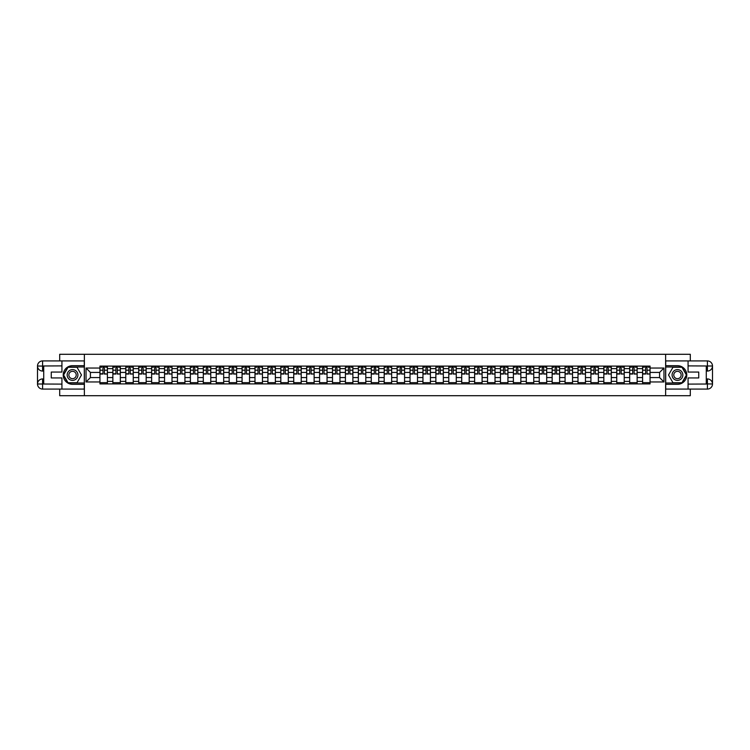 <?xml version="1.0" encoding="UTF-8"?>
<svg xmlns="http://www.w3.org/2000/svg" width="750" height="750" viewBox="0 0 750 750"><rect width="100%" height="100%" fill="white"/><g stroke="black" fill="none" stroke-linecap="round" stroke-linejoin="round"><path stroke-width="1.12" d="M59.7 389.081L59.7 395.709L690.3 395.709L690.3 389.081M690.3 360.919L690.3 354.291L59.7 354.291L59.7 360.919M112.866 383.906L112.866 368.625L107.4 368.625L107.4 383.906M107.4 368.625L107.4 366.094M112.866 368.625L112.866 366.094M120.319 366.094L120.319 383.906M125.784 383.906L125.784 366.094M133.247 366.094L133.247 383.906M138.713 383.906L138.713 366.094M146.166 366.094L146.166 383.906M151.631 383.906L151.631 366.094M159.084 366.094L159.084 383.906M164.55 383.906L164.55 366.094M172.003 366.094L172.003 383.906M177.469 383.906L177.469 366.094M184.922 366.094L184.922 383.906M190.388 383.906L190.388 366.094M197.841 366.094L197.841 383.906M203.306 383.906L203.306 366.094M210.759 366.094L210.759 383.906M216.234 383.906L216.234 366.094M223.688 366.094L223.688 383.906M229.153 383.906L229.153 366.094M236.606 366.094L236.606 383.906M242.072 383.906L242.072 366.094M249.525 366.094L249.525 383.906M254.991 383.906L254.991 366.094M262.444 366.094L262.444 383.906M267.909 383.906L267.909 366.094M275.363 366.094L275.363 383.906M280.828 383.906L280.828 366.094M288.281 366.094L288.281 383.906M293.747 383.906L293.747 366.094M301.209 366.094L301.209 383.906M306.675 383.906L306.675 366.094M314.128 366.094L314.128 383.906M319.594 383.906L319.594 366.094M327.047 366.094L327.047 383.906M332.512 383.906L332.512 366.094M339.966 366.094L339.966 383.906M345.431 383.906L345.431 366.094M352.884 366.094L352.884 383.906M358.35 383.906L358.35 366.094M365.803 366.094L365.803 383.906M371.269 383.906L371.269 366.094M378.731 366.094L378.731 383.906M384.197 383.906L384.197 366.094M391.65 366.094L391.65 383.906M397.116 383.906L397.116 366.094M404.569 366.094L404.569 383.906M410.034 383.906L410.034 366.094M417.488 366.094L417.488 383.906M422.953 383.906L422.953 366.094M430.406 366.094L430.406 383.906M435.872 383.906L435.872 366.094M443.325 366.094L443.325 383.906M448.791 383.906L448.791 366.094M456.253 366.094L456.253 383.906M461.719 383.906L461.719 366.094M469.172 366.094L469.172 383.906M474.637 383.906L474.637 366.094M482.091 366.094L482.091 383.906M487.556 383.906L487.556 366.094M495.009 366.094L495.009 383.906M500.475 383.906L500.475 366.094M507.928 366.094L507.928 383.906M513.394 383.906L513.394 366.094M520.847 366.094L520.847 383.906M526.312 383.906L526.312 366.094M533.766 366.094L533.766 383.906M539.241 383.906L539.241 366.094M546.694 366.094L546.694 383.906M552.159 383.906L552.159 366.094M559.612 366.094L559.612 383.906M565.078 383.906L565.078 366.094M572.531 366.094L572.531 383.906M577.997 383.906L577.997 366.094M585.45 366.094L585.45 383.906M590.916 383.906L590.916 366.094M598.369 366.094L598.369 383.906M603.834 383.906L603.834 366.094M611.287 366.094L611.287 383.906M616.753 383.906L616.753 366.094M624.216 366.094L624.216 383.906M629.681 383.906L629.681 366.094M637.134 366.094L637.134 383.906M642.6 383.906L642.6 366.094M642.6 377.569L637.134 377.569M629.681 377.569L624.216 377.569M616.753 377.569L611.287 377.569M603.834 377.569L598.369 377.569M590.916 377.569L585.45 377.569M577.997 377.569L572.531 377.569M565.078 377.569L559.612 377.569M552.159 377.569L546.694 377.569M539.241 377.569L533.766 377.569M526.312 377.569L520.847 377.569M513.394 377.569L507.928 377.569M500.475 377.569L495.009 377.569M487.556 377.569L482.091 377.569M474.637 377.569L469.172 377.569M461.719 377.569L456.253 377.569M448.791 377.569L443.325 377.569M435.872 377.569L430.406 377.569M422.953 377.569L417.488 377.569M410.034 377.569L404.569 377.569M397.116 377.569L391.65 377.569M384.197 377.569L378.731 377.569M371.269 377.569L365.803 377.569M358.35 377.569L352.884 377.569M345.431 377.569L339.966 377.569M332.512 377.569L327.047 377.569M319.594 377.569L314.128 377.569M306.675 377.569L301.209 377.569M293.747 377.569L288.281 377.569M280.828 377.569L275.363 377.569M267.909 377.569L262.444 377.569M254.991 377.569L249.525 377.569M242.072 377.569L236.606 377.569M229.153 377.569L223.688 377.569M216.234 377.569L210.759 377.569M203.306 377.569L197.841 377.569M190.388 377.569L184.922 377.569M177.469 377.569L172.003 377.569M164.55 377.569L159.084 377.569M151.631 377.569L146.166 377.569M138.713 377.569L133.247 377.569M125.784 377.569L120.319 377.569M112.866 377.569L107.4 377.569M642.6 372.431L637.134 372.431M629.681 372.431L624.216 372.431M616.753 372.431L611.287 372.431M603.834 372.431L598.369 372.431M590.916 372.431L585.45 372.431M577.997 372.431L572.531 372.431M565.078 372.431L559.612 372.431M552.159 372.431L546.694 372.431M539.241 372.431L533.766 372.431M526.312 372.431L520.847 372.431M513.394 372.431L507.928 372.431M500.475 372.431L495.009 372.431M487.556 372.431L482.091 372.431M474.637 372.431L469.172 372.431M461.719 372.431L456.253 372.431M448.791 372.431L443.325 372.431M435.872 372.431L430.406 372.431M422.953 372.431L417.488 372.431M410.034 372.431L404.569 372.431M397.116 372.431L391.65 372.431M384.197 372.431L378.731 372.431M371.269 372.431L365.803 372.431M358.35 372.431L352.884 372.431M345.431 372.431L339.966 372.431M332.512 372.431L327.047 372.431M319.594 372.431L314.128 372.431M306.675 372.431L301.209 372.431M293.747 372.431L288.281 372.431M280.828 372.431L275.363 372.431M267.909 372.431L262.444 372.431M254.991 372.431L249.525 372.431M242.072 372.431L236.606 372.431M229.153 372.431L223.688 372.431M216.234 372.431L210.759 372.431M203.306 372.431L197.841 372.431M190.388 372.431L184.922 372.431M177.469 372.431L172.003 372.431M164.55 372.431L159.084 372.431M151.631 372.431L146.166 372.431M138.713 372.431L133.247 372.431M125.784 372.431L120.319 372.431M112.866 372.431L107.4 372.431M90.422 377.569L99.947 377.569L99.947 372.431L90.422 372.431L90.422 377.569L86.034 381.956L86.034 368.044L99.947 368.044L99.947 372.431M650.053 372.431L650.053 377.569L659.578 377.569L659.578 372.431L650.053 372.431L650.053 366.094L99.947 366.094L99.947 368.044M650.053 368.044L663.966 368.044L663.966 381.956L650.053 381.956L650.053 377.569M99.947 377.569L99.947 383.906L650.053 383.906L650.053 381.956M99.947 381.956L86.034 381.956M665.625 395.709L665.625 354.291M84.375 395.709L84.375 354.291M107.4 382.659L99.947 382.659M102.975 367.341L104.381 367.341M120.319 382.659L112.866 382.659M115.894 367.341L117.3 367.341M133.247 382.659L125.784 382.659M128.812 367.341L130.219 367.341M146.166 382.659L138.713 382.659M141.731 367.341L143.138 367.341M159.084 382.659L151.631 382.659M154.65 367.341L156.056 367.341M172.003 382.659L164.55 382.659M167.569 367.341L168.984 367.341M184.922 382.659L177.469 382.659M180.497 367.341L181.903 367.341M197.841 382.659L190.388 382.659M193.416 367.341L194.822 367.341M210.759 382.659L203.306 382.659M206.334 367.341L207.741 367.341M223.688 382.659L216.234 382.659M219.253 367.341L220.659 367.341M236.606 382.659L229.153 382.659M232.172 367.341L233.578 367.341M249.525 382.659L242.072 382.659M245.091 367.341L246.497 367.341M262.444 382.659L254.991 382.659M258.009 367.341L259.425 367.341M275.363 382.659L267.909 382.659M270.938 367.341L272.344 367.341M288.281 382.659L280.828 382.659M283.856 367.341L285.262 367.341M301.209 382.659L293.747 382.659M296.775 367.341L298.181 367.341M314.128 382.659L306.675 382.659M309.694 367.341L311.1 367.341M327.047 382.659L319.594 382.659M322.613 367.341L324.019 367.341M339.966 382.659L332.512 382.659M335.531 367.341L336.947 367.341M352.884 382.659L345.431 382.659M348.459 367.341L349.866 367.341M365.803 382.659L358.35 382.659M361.378 367.341L362.784 367.341M378.731 382.659L371.269 382.659M374.297 367.341L375.703 367.341M391.65 382.659L384.197 382.659M387.216 367.341L388.622 367.341M404.569 382.659L397.116 382.659M400.134 367.341L401.541 367.341M417.488 382.659L410.034 382.659M413.053 367.341L414.469 367.341M430.406 382.659L422.953 382.659M425.981 367.341L427.387 367.341M443.325 382.659L435.872 382.659M438.9 367.341L440.306 367.341M456.253 382.659L448.791 382.659M451.819 367.341L453.225 367.341M469.172 382.659L461.719 382.659M464.738 367.341L466.144 367.341M482.091 382.659L474.637 382.659M477.656 367.341L479.062 367.341M495.009 382.659L487.556 382.659M490.575 367.341L491.991 367.341M507.928 382.659L500.475 382.659M503.503 367.341L504.909 367.341M520.847 382.659L513.394 382.659M516.422 367.341L517.828 367.341M533.766 382.659L526.312 382.659M529.341 367.341L530.747 367.341M546.694 382.659L539.241 382.659M542.259 367.341L543.666 367.341M559.612 382.659L552.159 382.659M555.178 367.341L556.584 367.341M572.531 382.659L565.078 382.659M568.097 367.341L569.503 367.341M585.45 382.659L577.997 382.659M581.016 367.341L582.431 367.341M598.369 382.659L590.916 382.659M593.944 367.341L595.35 367.341M611.287 382.659L603.834 382.659M606.863 367.341L608.269 367.341M624.216 382.659L616.753 382.659M619.781 367.341L621.188 367.341M637.134 382.659L629.681 382.659M632.7 367.341L634.106 367.341M650.053 382.659L642.6 382.659M645.619 367.341L647.025 367.341M86.034 368.044L90.422 372.431M659.578 377.569L663.966 381.956M659.578 372.431L663.966 368.044M104.381 373.762L107.362 374.044L104.381 374.044L104.381 366.178L107.362 366.178L105.703 366.178M107.362 373.762L107.362 366.178M102.975 367.256L104.381 367.256M101.062 367.256L101.644 367.256M105.703 367.256L106.284 367.256M105.581 366.178L99.994 366.178L99.994 374.044L102.975 374.044L102.975 366.178L101.766 366.178M117.3 373.762L120.281 374.044L117.3 374.044L117.3 366.178L120.281 366.178L118.622 366.178M120.281 373.762L120.281 366.178M115.894 367.256L117.3 367.256M113.991 367.256L114.562 367.256M118.622 367.256L119.203 367.256M118.5 366.178L112.912 366.178L112.912 374.044L115.894 374.044L115.894 366.178L114.694 366.178M130.219 373.762L133.2 374.044L130.219 374.044L130.219 366.178L133.2 366.178L131.541 366.178M133.2 373.762L133.2 366.178M128.812 367.256L130.219 367.256M126.909 367.256L127.491 367.256M131.541 367.256L132.122 367.256M131.419 366.178L125.831 366.178L125.831 374.044L128.812 374.044L128.812 366.178L127.613 366.178M43.716 371.062L42.591 371.062A5.091 5.091 0 0 1 37.5 366.009A5.091 5.091 0 0 1 42.591 360.919L84.291 360.919L84.291 365.681L72.534 365.681A9.319 9.319 0 0 0 63.216 375A9.319 9.319 0 0 0 72.534 384.319L84.291 384.319L84.291 389.081L42.591 389.081A5.091 5.091 0 0 1 37.5 383.991A5.091 5.091 0 0 1 42.591 378.938L43.716 378.938M84.291 384.319L84.291 365.681M61.931 360.919L61.931 372.056L51.253 372.056L51.253 377.944L61.931 377.944L61.931 389.081M42.591 371.062A5.091 5.091 0 0 1 37.5 366.009L42.591 366.094L42.591 371.062A5.091 5.091 0 0 1 37.5 366.009L37.5 383.991L61.931 384.113M42.591 384.113L42.591 389.081A5.091 5.091 0 0 1 37.5 383.991A5.091 5.091 0 0 1 42.591 378.938L42.591 383.906L43.716 383.906L43.716 366.094L42.591 366.094M84.291 367.003L67.922 367.003L63.309 375L67.922 382.997L84.291 382.997M706.284 378.938L707.409 378.938A5.091 5.091 0 0 1 712.5 383.991A5.091 5.091 0 0 1 707.409 389.081L665.709 389.081L665.709 384.319L677.466 384.319A9.319 9.319 0 0 0 686.784 375A9.319 9.319 0 0 0 677.466 365.681L665.709 365.681L665.709 360.919L707.409 360.919A5.091 5.091 0 0 1 712.5 366.009A5.091 5.091 0 0 1 707.409 371.062L706.284 371.062M665.709 365.681L665.709 384.319M688.069 389.081L688.069 377.944L698.747 377.944L698.747 372.056L688.069 372.056L688.069 360.919M707.409 378.938A5.091 5.091 0 0 1 712.5 383.991L707.409 383.906L707.409 378.938A5.091 5.091 0 0 1 712.5 383.991L712.5 366.009L688.069 365.887M707.409 365.887L707.409 360.919A5.091 5.091 0 0 1 712.5 366.009A5.091 5.091 0 0 1 707.409 371.062L707.409 366.094L706.284 366.094L706.284 383.906L707.409 383.906M665.709 382.997L682.078 382.997L686.691 375L682.078 367.003L665.709 367.003M67.153 375A5.381 5.381 0 0 0 72.534 380.381A5.381 5.381 0 0 0 77.916 375A5.381 5.381 0 0 0 72.534 369.619A5.381 5.381 0 0 0 67.153 375M68.85 375A3.684 3.684 0 0 0 72.534 378.684A3.684 3.684 0 0 0 76.219 375A3.684 3.684 0 0 0 72.534 371.316A3.684 3.684 0 0 0 68.85 375M77.006 367.256L81.478 375L77.006 382.744L68.062 382.744L63.591 375L68.062 367.256L77.006 367.256M672.084 375A5.381 5.381 0 0 0 677.466 380.381A5.381 5.381 0 0 0 682.847 375A5.381 5.381 0 0 0 677.466 369.619A5.381 5.381 0 0 0 672.084 375M673.781 375A3.684 3.684 0 0 0 677.466 378.684A3.684 3.684 0 0 0 681.15 375A3.684 3.684 0 0 0 677.466 371.316A3.684 3.684 0 0 0 673.781 375M681.938 367.256L686.409 375L681.938 382.744L672.994 382.744L668.522 375L672.994 367.256L681.938 367.256M143.138 373.762L146.119 374.044L143.138 374.044L143.138 366.178L146.119 366.178L144.469 366.178M146.119 373.762L146.119 366.178M141.731 367.256L143.138 367.256M139.828 367.256L140.409 367.256M144.469 367.256L145.041 367.256M144.338 366.178L138.75 366.178L138.75 374.044L141.731 374.044L141.731 366.178L140.531 366.178M156.056 373.762L159.037 374.044L156.056 374.044L156.056 366.178L159.037 366.178L157.387 366.178M159.037 373.762L159.037 366.178M154.65 367.256L156.056 367.256M152.747 367.256L153.328 367.256M157.387 367.256L157.969 367.256M157.256 366.178L151.669 366.178L151.669 374.044L154.65 374.044L154.65 366.178L153.45 366.178M168.984 373.762L171.966 374.044L168.984 374.044L168.984 366.178L171.966 366.178L170.306 366.178M171.966 373.762L171.966 366.178M167.569 367.256L168.984 367.256M165.666 367.256L166.247 367.256M170.306 367.256L170.887 367.256M170.184 366.178L164.588 366.178L164.588 374.044L167.569 374.044L167.569 366.178L166.369 366.178M181.903 373.762L184.884 374.044L181.903 374.044L181.903 366.178L184.884 366.178L183.225 366.178M184.884 373.762L184.884 366.178M180.497 367.256L181.903 367.256M178.584 367.256L179.166 367.256M183.225 367.256L183.806 367.256M183.103 366.178L177.506 366.178L177.506 374.044L180.497 374.044L180.497 366.178L179.288 366.178M194.822 373.762L197.803 374.044L194.822 374.044L194.822 366.178L197.803 366.178L196.144 366.178M197.803 373.762L197.803 366.178M193.416 367.256L194.822 367.256M191.503 367.256L192.084 367.256M196.144 367.256L196.725 367.256M196.022 366.178L190.434 366.178L190.434 374.044L193.416 374.044L193.416 366.178L192.216 366.178M207.741 373.762L210.722 374.044L207.741 374.044L207.741 366.178L210.722 366.178L209.062 366.178M210.722 373.762L210.722 366.178M206.334 367.256L207.741 367.256M204.431 367.256L205.003 367.256M209.062 367.256L209.644 367.256M208.941 366.178L203.353 366.178L203.353 374.044L206.334 374.044L206.334 366.178L205.134 366.178M220.659 373.762L223.641 374.044L220.659 374.044L220.659 366.178L223.641 366.178L221.991 366.178M223.641 373.762L223.641 366.178M219.253 367.256L220.659 367.256M217.35 367.256L217.931 367.256M221.991 367.256L222.562 367.256M221.859 366.178L216.272 366.178L216.272 374.044L219.253 374.044L219.253 366.178L218.053 366.178M233.578 373.762L236.559 374.044L233.578 374.044L233.578 366.178L236.559 366.178L234.909 366.178M236.559 373.762L236.559 366.178M232.172 367.256L233.578 367.256M230.269 367.256L230.85 367.256M234.909 367.256L235.491 367.256M234.778 366.178L229.191 366.178L229.191 374.044L232.172 374.044L232.172 366.178L230.972 366.178M246.497 373.762L249.488 374.044L246.497 374.044L246.497 366.178L249.488 366.178L247.828 366.178M249.488 373.762L249.488 366.178M245.091 367.256L246.497 367.256M243.187 367.256L243.769 367.256M247.828 367.256L248.409 367.256M247.706 366.178L242.109 366.178L242.109 374.044L245.091 374.044L245.091 366.178L243.891 366.178M259.425 373.762L262.406 374.044L259.425 374.044L259.425 366.178L262.406 366.178L260.747 366.178M262.406 373.762L262.406 366.178M258.009 367.256L259.425 367.256M256.106 367.256L256.688 367.256M260.747 367.256L261.328 367.256M260.625 366.178L255.028 366.178L255.028 374.044L258.009 374.044L258.009 366.178L256.809 366.178M272.344 373.762L275.325 374.044L272.344 374.044L272.344 366.178L275.325 366.178L273.666 366.178M275.325 373.762L275.325 366.178M270.938 367.256L272.344 367.256M269.025 367.256L269.606 367.256M273.666 367.256L274.247 367.256M273.544 366.178L267.956 366.178L267.956 374.044L270.938 374.044L270.938 366.178L269.738 366.178M285.262 373.762L288.244 374.044L285.262 374.044L285.262 366.178L288.244 366.178L286.584 366.178M288.244 373.762L288.244 366.178M283.856 367.256L285.262 367.256M281.953 367.256L282.525 367.256M286.584 367.256L287.166 367.256M286.462 366.178L280.875 366.178L280.875 374.044L283.856 374.044L283.856 366.178L282.656 366.178M298.181 373.762L301.163 374.044L298.181 374.044L298.181 366.178L301.163 366.178L299.503 366.178M301.163 373.762L301.163 366.178M296.775 367.256L298.181 367.256M294.872 367.256L295.453 367.256M299.503 367.256L300.084 367.256M299.381 366.178L293.794 366.178L293.794 374.044L296.775 374.044L296.775 366.178L295.575 366.178M311.1 373.762L314.081 374.044L311.1 374.044L311.1 366.178L314.081 366.178L312.431 366.178M314.081 373.762L314.081 366.178M309.694 367.256L311.1 367.256M307.791 367.256L308.372 367.256M312.431 367.256L313.003 367.256M312.3 366.178L306.713 366.178L306.713 374.044L309.694 374.044L309.694 366.178L308.494 366.178M324.019 373.762L327 374.044L324.019 374.044L324.019 366.178L327 366.178L325.35 366.178M327 373.762L327 366.178M322.613 367.256L324.019 367.256M320.709 367.256L321.291 367.256M325.35 367.256L325.931 367.256M325.228 366.178L319.631 366.178L319.631 374.044L322.613 374.044L322.613 366.178L321.412 366.178M336.947 373.762L339.928 374.044L336.947 374.044L336.947 366.178L339.928 366.178L338.269 366.178M339.928 373.762L339.928 366.178M335.531 367.256L336.947 367.256M333.628 367.256L334.209 367.256M338.269 367.256L338.85 367.256M338.147 366.178L332.55 366.178L332.55 374.044L335.531 374.044L335.531 366.178L334.331 366.178M349.866 373.762L352.847 374.044L349.866 374.044L349.866 366.178L352.847 366.178L351.188 366.178M352.847 373.762L352.847 366.178M348.459 367.256L349.866 367.256M346.547 367.256L347.128 367.256M351.188 367.256L351.769 367.256M351.066 366.178L345.478 366.178L345.478 374.044L348.459 374.044L348.459 366.178L347.25 366.178M362.784 373.762L365.766 374.044L362.784 374.044L362.784 366.178L365.766 366.178L364.106 366.178M365.766 373.762L365.766 366.178M361.378 367.256L362.784 367.256M359.475 367.256L360.047 367.256M364.106 367.256L364.688 367.256M363.984 366.178L358.397 366.178L358.397 374.044L361.378 374.044L361.378 366.178L360.178 366.178M375.703 373.762L378.684 374.044L375.703 374.044L375.703 366.178L378.684 366.178L377.025 366.178M378.684 373.762L378.684 366.178M374.297 367.256L375.703 367.256M372.394 367.256L372.975 367.256M377.025 367.256L377.606 367.256M376.903 366.178L371.316 366.178L371.316 374.044L374.297 374.044L374.297 366.178L373.097 366.178M388.622 373.762L391.603 374.044L388.622 374.044L388.622 366.178L391.603 366.178L389.953 366.178M391.603 373.762L391.603 366.178M387.216 367.256L388.622 367.256M385.312 367.256L385.894 367.256M389.953 367.256L390.525 367.256M389.822 366.178L384.234 366.178L384.234 374.044L387.216 374.044L387.216 366.178L386.016 366.178M401.541 373.762L404.522 374.044L401.541 374.044L401.541 366.178L404.522 366.178L402.872 366.178M404.522 373.762L404.522 366.178M400.134 367.256L401.541 367.256M398.231 367.256L398.812 367.256M402.872 367.256L403.453 367.256M402.75 366.178L397.153 366.178L397.153 374.044L400.134 374.044L400.134 366.178L398.934 366.178M414.469 373.762L417.45 374.044L414.469 374.044L414.469 366.178L417.45 366.178L415.791 366.178M417.45 373.762L417.45 366.178M413.053 367.256L414.469 367.256M411.15 367.256L411.731 367.256M415.791 367.256L416.372 367.256M415.669 366.178L410.072 366.178L410.072 374.044L413.053 374.044L413.053 366.178L411.853 366.178M427.387 373.762L430.369 374.044L427.387 374.044L427.387 366.178L430.369 366.178L428.709 366.178M430.369 373.762L430.369 366.178M425.981 367.256L427.387 367.256M424.069 367.256L424.65 367.256M428.709 367.256L429.291 367.256M428.588 366.178L423 366.178L423 374.044L425.981 374.044L425.981 366.178L424.772 366.178M440.306 373.762L443.287 374.044L440.306 374.044L440.306 366.178L443.287 366.178L441.628 366.178M443.287 373.762L443.287 366.178M438.9 367.256L440.306 367.256M436.997 367.256L437.569 367.256M441.628 367.256L442.209 367.256M441.506 366.178L435.919 366.178L435.919 374.044L438.9 374.044L438.9 366.178L437.7 366.178M453.225 373.762L456.206 374.044L453.225 374.044L453.225 366.178L456.206 366.178L454.547 366.178M456.206 373.762L456.206 366.178M451.819 367.256L453.225 367.256M449.916 367.256L450.497 367.256M454.547 367.256L455.128 367.256M454.425 366.178L448.837 366.178L448.837 374.044L451.819 374.044L451.819 366.178L450.619 366.178M466.144 373.762L469.125 374.044L466.144 374.044L466.144 366.178L469.125 366.178L467.475 366.178M469.125 373.762L469.125 366.178M464.738 367.256L466.144 367.256M462.834 367.256L463.416 367.256M467.475 367.256L468.047 367.256M467.344 366.178L461.756 366.178L461.756 374.044L464.738 374.044L464.738 366.178L463.538 366.178M479.062 373.762L482.044 374.044L479.062 374.044L479.062 366.178L482.044 366.178L480.394 366.178M482.044 373.762L482.044 366.178M477.656 367.256L479.062 367.256M475.753 367.256L476.334 367.256M480.394 367.256L480.975 367.256M480.262 366.178L474.675 366.178L474.675 374.044L477.656 374.044L477.656 366.178L476.456 366.178M491.991 373.762L494.972 374.044L491.991 374.044L491.991 366.178L494.972 366.178L493.313 366.178M494.972 373.762L494.972 366.178M490.575 367.256L491.991 367.256M488.672 367.256L489.253 367.256M493.313 367.256L493.894 367.256M493.191 366.178L487.594 366.178L487.594 374.044L490.575 374.044L490.575 366.178L489.375 366.178M504.909 373.762L507.891 374.044L504.909 374.044L504.909 366.178L507.891 366.178L506.231 366.178M507.891 373.762L507.891 366.178M503.503 367.256L504.909 367.256M501.591 367.256L502.172 367.256M506.231 367.256L506.812 367.256M506.109 366.178L500.512 366.178L500.512 374.044L503.503 374.044L503.503 366.178L502.294 366.178M517.828 373.762L520.809 374.044L517.828 374.044L517.828 366.178L520.809 366.178L519.15 366.178M520.809 373.762L520.809 366.178M516.422 367.256L517.828 367.256M514.509 367.256L515.091 367.256M519.15 367.256L519.731 367.256M519.028 366.178L513.441 366.178L513.441 374.044L516.422 374.044L516.422 366.178L515.222 366.178M530.747 373.762L533.728 374.044L530.747 374.044L530.747 366.178L533.728 366.178L532.069 366.178M533.728 373.762L533.728 366.178M529.341 367.256L530.747 367.256M527.438 367.256L528.009 367.256M532.069 367.256L532.65 367.256M531.947 366.178L526.359 366.178L526.359 374.044L529.341 374.044L529.341 366.178L528.141 366.178M543.666 373.762L546.647 374.044L543.666 374.044L543.666 366.178L546.647 366.178L544.997 366.178M546.647 373.762L546.647 366.178M542.259 367.256L543.666 367.256M540.356 367.256L540.938 367.256M544.997 367.256L545.569 367.256M544.866 366.178L539.278 366.178L539.278 374.044L542.259 374.044L542.259 366.178L541.059 366.178M556.584 373.762L559.566 374.044L556.584 374.044L556.584 366.178L559.566 366.178L557.916 366.178M559.566 373.762L559.566 366.178M555.178 367.256L556.584 367.256M553.275 367.256L553.856 367.256M557.916 367.256L558.497 367.256M557.784 366.178L552.197 366.178L552.197 374.044L555.178 374.044L555.178 366.178L553.978 366.178M569.503 373.762L572.494 374.044L569.503 374.044L569.503 366.178L572.494 366.178L570.834 366.178M572.494 373.762L572.494 366.178M568.097 367.256L569.503 367.256M566.194 367.256L566.775 367.256M570.834 367.256L571.416 367.256M570.712 366.178L565.116 366.178L565.116 374.044L568.097 374.044L568.097 366.178L566.897 366.178M582.431 373.762L585.413 374.044L582.431 374.044L582.431 366.178L585.413 366.178L583.753 366.178M585.413 373.762L585.413 366.178M581.016 367.256L582.431 367.256M579.113 367.256L579.694 367.256M583.753 367.256L584.334 367.256M583.631 366.178L578.034 366.178L578.034 374.044L581.016 374.044L581.016 366.178L579.816 366.178M595.35 373.762L598.331 374.044L595.35 374.044L595.35 366.178L598.331 366.178L596.672 366.178M598.331 373.762L598.331 366.178M593.944 367.256L595.35 367.256M592.031 367.256L592.612 367.256M596.672 367.256L597.253 367.256M596.55 366.178L590.962 366.178L590.962 374.044L593.944 374.044L593.944 366.178L592.744 366.178M608.269 373.762L611.25 374.044L608.269 374.044L608.269 366.178L611.25 366.178L609.591 366.178M611.25 373.762L611.25 366.178M606.863 367.256L608.269 367.256M604.959 367.256L605.531 367.256M609.591 367.256L610.172 367.256M609.469 366.178L603.881 366.178L603.881 374.044L606.863 374.044L606.863 366.178L605.662 366.178M621.188 373.762L624.169 374.044L621.188 374.044L621.188 366.178L624.169 366.178L622.509 366.178M624.169 373.762L624.169 366.178M619.781 367.256L621.188 367.256M617.878 367.256L618.459 367.256M622.509 367.256L623.091 367.256M622.388 366.178L616.8 366.178L616.8 374.044L619.781 374.044L619.781 366.178L618.581 366.178M634.106 373.762L637.087 374.044L634.106 374.044L634.106 366.178L637.087 366.178L635.438 366.178M637.087 373.762L637.087 366.178M632.7 367.256L634.106 367.256M630.797 367.256L631.378 367.256M635.438 367.256L636.009 367.256M635.306 366.178L629.719 366.178L629.719 374.044L632.7 374.044L632.7 366.178L631.5 366.178M647.025 373.762L650.006 374.044L647.025 374.044L647.025 366.178L650.006 366.178L648.356 366.178M650.006 373.762L650.006 366.178M645.619 367.256L647.025 367.256M643.716 367.256L644.297 367.256M648.356 367.256L648.938 367.256M648.234 366.178L642.638 366.178L642.638 374.044L645.619 374.044L645.619 366.178L644.419 366.178M629.681 368.625L624.216 368.625M616.753 368.625L611.287 368.625M603.834 368.625L598.369 368.625M590.916 368.625L585.45 368.625M577.997 368.625L572.531 368.625M565.078 368.625L559.612 368.625M552.159 368.625L546.694 368.625M539.241 368.625L533.766 368.625M526.312 368.625L520.847 368.625M513.394 368.625L507.928 368.625M500.475 368.625L495.009 368.625M487.556 368.625L482.091 368.625M474.637 368.625L469.172 368.625M461.719 368.625L456.253 368.625M448.791 368.625L443.325 368.625M435.872 368.625L430.406 368.625M422.953 368.625L417.488 368.625M410.034 368.625L404.569 368.625M397.116 368.625L391.65 368.625M384.197 368.625L378.731 368.625M371.269 368.625L365.803 368.625M358.35 368.625L352.884 368.625M345.431 368.625L339.966 368.625M332.512 368.625L327.047 368.625M319.594 368.625L314.128 368.625M306.675 368.625L301.209 368.625M293.747 368.625L288.281 368.625M280.828 368.625L275.363 368.625M267.909 368.625L262.444 368.625M254.991 368.625L249.525 368.625M242.072 368.625L236.606 368.625M229.153 368.625L223.688 368.625M216.234 368.625L210.759 368.625M203.306 368.625L197.841 368.625M190.388 368.625L184.922 368.625M177.469 368.625L172.003 368.625M164.55 368.625L159.084 368.625M151.631 368.625L146.166 368.625M138.713 368.625L133.247 368.625M125.784 368.625L120.319 368.625M642.6 368.625L637.134 368.625M629.681 381.375L624.216 381.375M616.753 381.375L611.287 381.375M603.834 381.375L598.369 381.375M590.916 381.375L585.45 381.375M577.997 381.375L572.531 381.375M565.078 381.375L559.612 381.375M552.159 381.375L546.694 381.375M539.241 381.375L533.766 381.375M526.312 381.375L520.847 381.375M513.394 381.375L507.928 381.375M500.475 381.375L495.009 381.375M487.556 381.375L482.091 381.375M474.637 381.375L469.172 381.375M461.719 381.375L456.253 381.375M448.791 381.375L443.325 381.375M435.872 381.375L430.406 381.375M422.953 381.375L417.488 381.375M410.034 381.375L404.569 381.375M397.116 381.375L391.65 381.375M384.197 381.375L378.731 381.375M371.269 381.375L365.803 381.375M358.35 381.375L352.884 381.375M345.431 381.375L339.966 381.375M332.512 381.375L327.047 381.375M319.594 381.375L314.128 381.375M306.675 381.375L301.209 381.375M293.747 381.375L288.281 381.375M280.828 381.375L275.363 381.375M267.909 381.375L262.444 381.375M254.991 381.375L249.525 381.375M242.072 381.375L236.606 381.375M229.153 381.375L223.688 381.375M216.234 381.375L210.759 381.375M203.306 381.375L197.841 381.375M190.388 381.375L184.922 381.375M177.469 381.375L172.003 381.375M164.55 381.375L159.084 381.375M151.631 381.375L146.166 381.375M138.713 381.375L133.247 381.375M125.784 381.375L120.319 381.375M112.866 381.375L107.4 381.375M642.6 381.375L637.134 381.375M104.381 370.2L107.362 370.2M99.994 373.762L102.975 373.762M99.994 370.2L102.975 370.2M117.3 370.2L120.281 370.2M112.912 373.762L115.894 373.762M112.912 370.2L115.894 370.2M130.219 370.2L133.2 370.2M125.831 373.762L128.812 373.762M125.831 370.2L128.812 370.2M61.931 365.887L42.478 365.981M37.5 383.991A5.091 5.091 0 0 1 42.591 378.938M37.5 366.009A5.091 5.091 0 0 1 42.591 360.919L42.591 365.887M688.069 384.113L707.522 384.019M712.5 366.009A5.091 5.091 0 0 1 707.409 371.062M712.5 383.991A5.091 5.091 0 0 1 707.409 389.081L707.409 384.113M143.138 370.2L146.119 370.2M138.75 373.762L141.731 373.762M138.75 370.2L141.731 370.2M156.056 370.2L159.037 370.2M151.669 373.762L154.65 373.762M151.669 370.2L154.65 370.2M168.984 370.2L171.966 370.2M164.588 373.762L167.569 373.762M164.588 370.2L167.569 370.2M181.903 370.2L184.884 370.2M177.506 373.762L180.497 373.762M177.506 370.2L180.497 370.2M194.822 370.2L197.803 370.2M190.434 373.762L193.416 373.762M190.434 370.2L193.416 370.2M207.741 370.2L210.722 370.2M203.353 373.762L206.334 373.762M203.353 370.2L206.334 370.2M220.659 370.2L223.641 370.2M216.272 373.762L219.253 373.762M216.272 370.2L219.253 370.2M233.578 370.2L236.559 370.2M229.191 373.762L232.172 373.762M229.191 370.2L232.172 370.2M246.497 370.2L249.488 370.2M242.109 373.762L245.091 373.762M242.109 370.2L245.091 370.2M259.425 370.2L262.406 370.2M255.028 373.762L258.009 373.762M255.028 370.2L258.009 370.2M272.344 370.2L275.325 370.2M267.956 373.762L270.938 373.762M267.956 370.2L270.938 370.2M285.262 370.2L288.244 370.2M280.875 373.762L283.856 373.762M280.875 370.2L283.856 370.2M298.181 370.2L301.163 370.2M293.794 373.762L296.775 373.762M293.794 370.2L296.775 370.2M311.1 370.2L314.081 370.2M306.713 373.762L309.694 373.762M306.713 370.2L309.694 370.2M324.019 370.2L327 370.2M319.631 373.762L322.613 373.762M319.631 370.2L322.613 370.2M336.947 370.2L339.928 370.2M332.55 373.762L335.531 373.762M332.55 370.2L335.531 370.2M349.866 370.2L352.847 370.2M345.478 373.762L348.459 373.762M345.478 370.2L348.459 370.2M362.784 370.2L365.766 370.2M358.397 373.762L361.378 373.762M358.397 370.2L361.378 370.2M375.703 370.2L378.684 370.2M371.316 373.762L374.297 373.762M371.316 370.2L374.297 370.2M388.622 370.2L391.603 370.2M384.234 373.762L387.216 373.762M384.234 370.2L387.216 370.2M401.541 370.2L404.522 370.2M397.153 373.762L400.134 373.762M397.153 370.2L400.134 370.2M414.469 370.2L417.45 370.2M410.072 373.762L413.053 373.762M410.072 370.2L413.053 370.2M427.387 370.2L430.369 370.2M423 373.762L425.981 373.762M423 370.2L425.981 370.2M440.306 370.2L443.287 370.2M435.919 373.762L438.9 373.762M435.919 370.2L438.9 370.2M453.225 370.2L456.206 370.2M448.837 373.762L451.819 373.762M448.837 370.2L451.819 370.2M466.144 370.2L469.125 370.2M461.756 373.762L464.738 373.762M461.756 370.2L464.738 370.2M479.062 370.2L482.044 370.2M474.675 373.762L477.656 373.762M474.675 370.2L477.656 370.2M491.991 370.2L494.972 370.2M487.594 373.762L490.575 373.762M487.594 370.2L490.575 370.2M504.909 370.2L507.891 370.2M500.512 373.762L503.503 373.762M500.512 370.2L503.503 370.2M517.828 370.2L520.809 370.2M513.441 373.762L516.422 373.762M513.441 370.2L516.422 370.2M530.747 370.2L533.728 370.2M526.359 373.762L529.341 373.762M526.359 370.2L529.341 370.2M543.666 370.2L546.647 370.2M539.278 373.762L542.259 373.762M539.278 370.2L542.259 370.2M556.584 370.2L559.566 370.2M552.197 373.762L555.178 373.762M552.197 370.2L555.178 370.2M569.503 370.2L572.494 370.2M565.116 373.762L568.097 373.762M565.116 370.2L568.097 370.2M582.431 370.2L585.413 370.2M578.034 373.762L581.016 373.762M578.034 370.2L581.016 370.2M595.35 370.2L598.331 370.2M590.962 373.762L593.944 373.762M590.962 370.2L593.944 370.2M608.269 370.2L611.25 370.2M603.881 373.762L606.863 373.762M603.881 370.2L606.863 370.2M621.188 370.2L624.169 370.2M616.8 373.762L619.781 373.762M616.8 370.2L619.781 370.2M634.106 370.2L637.087 370.2M629.719 373.762L632.7 373.762M629.719 370.2L632.7 370.2M647.025 370.2L650.006 370.2M642.638 373.762L645.619 373.762M642.638 370.2L645.619 370.2"/></g></svg>
